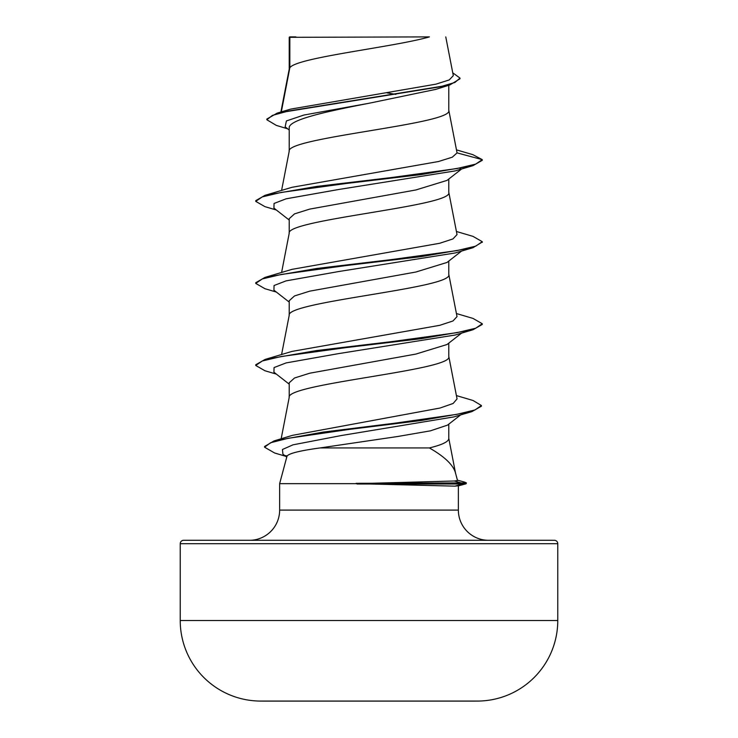 <?xml version="1.0" encoding="UTF-8"?>
<svg xmlns="http://www.w3.org/2000/svg" width="738" height="738" viewBox="0 0 738 738"><rect width="100%" height="100%" fill="white"/><g stroke="black" fill="none" stroke-linecap="round" stroke-linejoin="round"><path stroke-width="1.11" d="M477.698 701.072A18877.514 18877.514 0 0 1 473.39 701.1L264.61 701.1A18877.514 18877.514 0 0 1 260.302 701.072L477.698 701.072A80.543 80.543 0 0 0 557.771 620.529L557.771 543.703L180.229 543.703L180.229 620.529L557.771 620.529M260.302 701.072A80.543 80.543 0 0 1 180.229 620.529M281.316 111.89L289.84 67.739L289.84 37.324L429.387 36.9C393.871 47.177 296.482 57.463 289.84 67.739L289.213 69.381M557.771 543.703A3.395 3.395 0 0 0 554.376 540.299L183.624 540.299A3.395 3.395 0 0 0 180.229 543.703M488.565 540.299A30.203 30.203 0 0 1 458.363 510.096L279.637 510.096A30.203 30.203 0 0 1 249.435 540.299M320.061 447.938C299.287 450.78 288.254 453.575 286.962 456.324L279.637 483.667L357.026 483.667L454.313 481.001L457.523 480.53L455.392 472.578C452.984 464.682 444.304 456.462 429.359 447.938L320.061 447.938L397.542 436.527L430.42 430.835L447.505 425.134L460.65 414.904M279.637 483.667L279.637 510.096M458.363 485.872L458.363 510.096M357.026 483.667L455.005 486.148L458.363 485.752M289.84 37.324L289.213 37.324L289.213 69.169M287.682 128.836L276.344 125.395L266.833 119.75L272.414 115.405L288.374 111.051L449.82 84.971L435.724 89.39L369 103.265C326.353 111.53 288.106 119.805 289.213 128.061L289.213 151.225M448.787 85.285L448.787 110.405C453.722 124.085 284.278 137.757 289.213 151.438M461.619 168.993L447.034 180.395L415.845 189.97L309.711 209.103L294.508 213.891L289.213 218.679L289.213 233.282M448.787 179.02L448.787 192.461C453.722 206.142 284.278 219.813 289.213 233.485M461.619 251.04L447.025 262.451L415.854 272.027L309.683 291.169L294.508 295.947L289.213 300.735L289.213 315.338M448.787 261.077L448.787 274.518C453.722 288.189 284.278 301.87 289.213 315.541M461.619 333.096L447.034 344.508L415.872 354.074L309.702 373.216L294.517 378.004L289.213 382.791L289.213 397.385M448.787 343.124L448.787 356.574C453.722 370.245 284.278 383.917 289.213 397.597M386.841 92.84L395.854 94.381M448.787 424.138L448.787 438.621C448.566 441.73 442.09 444.829 429.359 447.938M266.833 119.75L266.833 119.067L277.22 113.098L290.514 109.15L435.872 84.178L449.221 79.935L453.307 75.663L445.77 36.9M289.213 130.045L285.154 126.835L286.39 120.949L303.862 115.054L369 103.265M449.82 84.971L460.014 78.782L460.014 78.099L452.754 72.822M289.213 38.394L289.637 36.9L295.91 36.9M289.213 220.044L273.936 208.116L274.056 203.467L286.086 198.817L338.539 189.518L455.171 170.912L473.04 165.626L482.265 160.321L482.265 159.639L472.763 154.629L456.499 149.879M277.22 113.098L439.922 86.844L454.894 82.472L460.014 78.099M457.053 152.886L452.293 157.194L438.575 161.502L291.971 187.304L264.96 195.358L316.63 186.428L391.85 177.498L456.804 168.568L475.706 164.104L482.265 159.639L457.053 152.886L448.75 109.99M456.416 395.586L473.04 400.494L481.416 405.513L475.041 409.931L456.776 414.359L394.627 423.215L323.244 432.071L274.047 440.927L292.46 435.337L440.079 408.022L453.141 403.465L457.053 398.898L448.75 356.159M456.416 313.53L473.04 318.438L482.265 323.751L475.706 328.216L456.804 332.681L391.86 341.611L316.639 350.541L264.96 359.471L291.962 351.417L439.765 325.32L453.003 320.965L457.016 316.611L448.75 274.102M456.416 231.474L473.04 236.391L482.265 241.695L475.715 246.16L456.804 250.625L391.85 259.555L316.63 268.484L264.96 277.414L291.962 269.361L439.756 243.263L453.003 238.909L457.016 234.564L448.75 192.046M482.228 242.036L473.04 247.682L455.161 252.968L338.539 271.566L286.086 280.874L274.056 285.523L273.936 290.172L289.213 302.1M482.265 323.751L482.265 324.434L473.04 329.738L455.171 335.024L338.539 353.622L286.095 362.921L274.056 367.57L273.936 372.22L289.213 384.157M481.416 405.513L481.416 406.195L471.886 411.619L453.888 416.905L341.316 435.531L292.986 444.839L282.451 449.488L282.912 454.147L286.75 457.126M473.04 165.626L421.37 174.555L346.15 183.494L281.196 192.424L262.294 196.889L255.735 201.354L264.96 206.658L276.381 210.016M473.04 247.682L421.37 256.612L346.14 265.542L281.196 274.471L262.294 278.936L255.735 283.401L264.96 288.715L276.381 292.073M473.04 329.738L421.361 338.668L346.15 347.598L281.206 356.528L262.294 360.993L255.735 365.458L264.96 370.762L276.381 374.12M471.886 411.619L421.241 420.512L349.203 429.405L288.134 438.298L270.588 442.745L264.555 447.2L274.647 453.003L285.624 456.259M285.348 455.623L287.11 455.983M457.422 480.152L464.654 482.135L466.416 482.901L466.084 483.796L462.671 484.008L462.671 483.325L454.313 481.001M459.46 169.463L460.696 168.513M264.96 195.358L255.735 200.671L255.735 201.354M264.96 277.414L255.735 282.719L255.735 283.401M264.96 359.471L255.735 364.775L255.735 365.458M274.047 440.927L264.555 446.508L264.555 447.2M466.416 482.901L356.122 483.325M357.026 484.008L462.671 484.008L455.005 486.148M281.16 438.787L289.25 397.182M281.584 354.554L289.25 315.126M281.584 272.506L289.25 233.07M281.584 190.45L289.25 151.022M280.883 112.019L289.25 68.966M448.75 438.206L455.623 473.593M458.067 485.945L466.084 483.796M482.265 241.695L482.265 242.378"/></g></svg>
